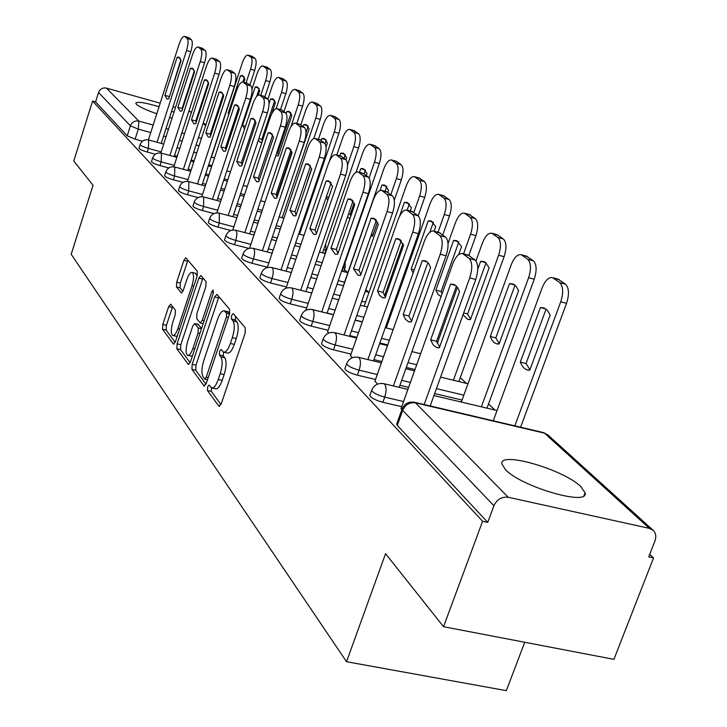 <?xml version="1.0" encoding="UTF-8"?>
<svg xmlns="http://www.w3.org/2000/svg" width="727" height="727" viewBox="0 0 727 727"><rect width="100%" height="100%" fill="white"/><g stroke="black" fill="none" stroke-linecap="round" stroke-linejoin="round"><path stroke-width="1.09" d="M207.604 386.882L207.449 390.553L218.863 406.157L221.281 403.767L245.126 333.148L245.299 327.832L233.267 313.637L231.586 315.436L231.45 319.062L232.967 320.88C234.885 324.215 234.676 329.794 232.349 337.628L230.386 343.462C228.124 349.66 225.833 352.54 223.516 352.104L223.298 355.866L224.797 357.766L220.89 356.848C222.753 360.292 222.526 365.908 220.217 373.696L218.273 379.485C216.046 385.555 213.811 388.363 211.557 387.9L209.058 385.056L207.604 386.882M211.466 387.864L211.339 391.444L220.981 404.548M235.512 316.29L235.348 320.016L236.884 321.834L232.967 320.88M223.516 352.104L221.035 349.423L219.545 351.295L219.4 354.949L220.89 356.848M343.753 271.653L345.098 267.736M505.465 469.615C521.323 486.917 589.497 506.637 585.044 492.761L580.828 486.636C563.598 469.397 498.758 450.685 501.912 463.999L505.465 469.615M159.04 106.751C145.036 102.571 137.285 101.38 135.785 103.17L136.44 104.324C139.43 106.924 146.218 110.068 156.796 113.757M169.555 117.556L172.045 118.147M170.763 304.195L168.691 306.567L162.812 324.46L162.539 329.213L173.326 343.944L175.452 341.608L197.108 276.096L197.335 271.271L185.794 257.749L183.867 260.375L176.697 282.185L176.452 286.911L181.35 292.963L183.277 290.373L186.884 279.45C188.638 274.515 190.383 272.171 192.119 272.434C194.045 274.215 194.018 278.641 192.019 285.702L177.806 328.731C176.088 333.548 174.389 335.81 172.717 335.51C170.79 333.648 170.827 329.186 172.817 322.106L175.152 315.027L175.407 310.229L170.763 304.195M649.356 528.356L544.468 433.165L415.517 402.858L508.209 497.259L649.356 528.356L653.146 530.292C655.863 533.064 656.472 536.581 654.982 540.852L648.729 556.882L653.546 557.909L613.915 659.353L443.534 626.71L385.555 553.692L346.534 661.715L71.201 254.268L93.038 185.276L73.772 161.012L92.574 101.071L482.601 521.268L487.753 522.377L493.924 505.747L402.667 410.373L402.195 408.71M443.534 626.71L482.601 521.268M192.182 364.3L191.937 369.371L203.96 385.801L206.277 383.42L229.405 314.473L229.596 309.311L216.928 294.38L214.629 296.916L192.182 364.3L195.972 365.181L195.736 370.252L205.995 384.183M188.22 364.291L176.843 348.751L177.097 343.844L198.825 278.15L200.834 275.488L206.105 281.613L205.886 286.529L196.899 313.591L196.672 318.544L200.252 322.961L202.27 320.325L211.73 291.9L213.175 290.018L213.175 293.626L190.438 361.937L188.22 364.291L188.911 364.454M173.962 112.212L171.59 111.222M142.51 141.183L135.113 139.166L138.312 129.142L130.406 125.816L98.536 92.502C100.053 88.921 102.698 87.458 106.451 88.112L160.185 103.179M653.546 557.909L649.72 554.347M495.051 410.073L488.517 403.985M466.425 383.374L460.282 377.64M368.707 292.227L365.854 289.564M347.76 272.689L344.453 269.599M524.73 642.268L506.337 690.65L346.534 661.715M173.026 106.778L175.489 107.469M188.866 111.222L191.519 112.176M92.574 101.071L95.582 101.907L98.536 92.502M508.209 497.259C501.73 496.532 496.968 499.367 493.924 505.747M401.122 408.374L401.867 409.619M461.491 401.604L460.954 401.477L461.654 402.14M374.959 381.057L377.486 384.138M350.532 355.539L352.231 357.739M327.659 331.639L328.64 333.075M306.194 309.229L306.54 309.975M155.324 154.242L147.245 152.052L148.417 148.417C143.519 146.963 140.756 145.691 140.12 144.618L138.957 148.244C139.593 149.326 142.356 150.598 147.245 152.052M168.809 167.946L159.985 165.583L161.185 161.857C156.16 160.367 153.315 159.049 152.643 157.923L152.679 157.823M183.04 182.368L173.362 179.796L174.598 175.979C169.436 174.453 166.501 173.09 165.811 171.899L164.584 175.698C165.274 176.897 168.201 178.269 173.362 179.796M198.071 197.553L187.448 194.745L188.72 190.847C183.404 189.274 180.387 187.857 179.66 186.603L179.696 186.475M213.992 213.565L202.279 210.503L203.596 206.495C198.126 204.887 195.009 203.424 194.245 202.088L194.291 201.952M230.886 230.486L217.936 227.124L219.29 223.016C213.656 221.362 210.439 219.836 209.64 218.427L209.685 218.264M248.888 248.389L234.467 244.681L235.875 240.473C230.059 238.774 226.733 237.175 225.897 235.675L225.952 235.503M267.4 267.191L251.969 263.265L253.423 258.939C247.425 257.194 243.981 255.531 243.091 253.932L243.163 253.741M286.429 286.965L270.517 282.967L272.025 278.514C265.828 276.723 262.256 274.979 261.32 273.279L261.402 273.052M386.328 327.768L385.319 327.513M362.328 321.797L355.221 320.034M333.548 314.646L327.105 313.046M306.63 307.957L290.209 303.877L291.772 299.306C285.366 297.461 281.667 295.635 280.667 293.817L280.758 293.563M387.736 344.907L379.876 342.971M356.893 337.337L349.787 335.601M328.122 330.285L311.165 326.123L312.783 321.416C306.149 319.517 302.305 317.599 301.251 315.663L301.351 315.364M414.999 369.534L406.284 367.435M381.866 361.528L374.005 359.629M351.041 354.085L333.493 349.841L335.183 344.989C328.304 343.035 324.306 341.018 323.179 338.936L323.297 338.6M462.045 400.068L434.646 393.552M408.629 387.364L399.923 385.301M375.514 379.494L357.348 375.177L359.102 370.17C351.968 368.153 347.806 366.017 346.597 363.782L346.734 363.4M401.722 406.693L382.884 402.295L384.719 397.133C377.304 395.043 372.951 392.789 371.661 390.372L371.824 389.926M151.48 161.53L151.452 161.63C152.116 162.775 154.96 164.093 159.985 165.583M178.433 190.374L178.397 190.492C179.115 191.764 182.132 193.182 187.448 194.745M192.991 205.941L192.946 206.077C193.7 207.422 196.817 208.894 202.279 210.503M208.34 222.362L208.285 222.517C209.085 223.934 212.302 225.47 217.936 227.124M224.561 239.701L224.498 239.883C225.334 241.391 228.66 242.991 234.467 244.681M241.718 258.049L241.655 258.249C242.536 259.857 245.971 261.529 251.969 263.265M259.902 277.487L259.83 277.714C260.757 279.422 264.319 281.176 270.517 282.967M279.204 298.125L279.123 298.379C280.113 300.206 283.803 302.041 290.209 303.877M299.742 320.062L299.642 320.353C300.696 322.306 304.531 324.233 311.165 326.123M321.625 343.435L321.507 343.771C322.624 345.861 326.623 347.888 333.493 349.841M344.989 368.38L344.852 368.771C346.052 371.024 350.214 373.16 357.348 375.177M369.998 395.079L369.843 395.524C371.124 397.951 375.477 400.213 382.884 402.295M95.582 101.907L127.216 135.822L135.113 139.166M487.753 522.377L397.305 425.395L396.833 423.705M212.075 388.018L215.465 388.8C217.727 389.263 219.972 386.455 222.189 380.385L218.273 379.485M224.797 357.766C226.67 361.21 226.451 366.826 224.143 374.605L222.189 380.385M223.998 352.213L227.433 353.022C229.75 353.467 232.049 350.596 234.321 344.398L230.386 343.462M236.884 321.834C238.81 325.169 238.61 330.74 236.284 338.564L234.321 344.398M218.891 296.698L195.972 365.181M204.596 378.931L206.214 377.268L226.451 316.881L226.588 313.282L224.27 310.838C221.98 310.447 219.727 313.337 217.5 319.489L203.824 360.392C201.579 367.962 201.334 373.46 203.087 376.895L204.596 378.931M227.715 311.683L229.723 313.337M190.165 362.682L180.55 349.623L176.843 348.751M202.987 277.941L180.796 344.716L180.55 349.623M187.639 341.508C185.585 348.787 185.576 353.413 187.621 355.376C189.374 355.703 191.137 353.404 192.9 348.487L198.062 332.993L198.289 327.986L194.727 323.533L192.737 326.141L187.639 341.508M187.984 355.458L192.337 356.239M198.071 324.469L201.624 328.331M173.044 335.583L177.17 336.401M197.135 276.015L195.518 273.279M187.92 260.175L180.314 283.085L180.069 287.801L182.913 291.336M172.617 306.603L166.419 325.323L166.156 330.076L175.18 342.335M529.774 370.188L550.157 315.055L547.486 310.429L543.923 307.894L540.406 307.521L520.305 362.11L522.113 365.835L524.449 368.48L526.648 369.743L529.774 370.188M514.825 425.849L560.744 301.805C563.607 292.717 563.261 286.329 559.708 282.63L552.647 277.659C548.721 276.96 545.214 280.358 542.133 287.847L493.26 420.779M529.956 369.707L526.021 363.536L546.095 309.111M557.836 279.05L565.479 284.166C569.05 287.865 569.405 294.253 566.551 303.332L560.744 301.805M520.605 427.203L566.551 303.332M526.021 363.536L520.305 362.11M545.877 308.948L540.406 307.521M439.635 346.997L436.591 341.327L456.392 286.084M468.106 255.077L475.149 260.084C478.411 263.756 478.602 270.226 475.74 279.477L430.184 405.948M450.604 284.13L430.666 339.854L433.065 344.78L436.427 347.451L439.335 347.833L459.546 291.545L457.928 288.037L455.838 285.575L453.884 284.43L450.604 284.13L455.684 285.457M424.186 404.539L469.724 277.896C472.586 268.627 472.405 262.156 469.16 258.494L462.672 253.623C459.01 252.996 455.665 256.513 452.63 264.174L401.004 408.71M430.666 339.854L436.591 341.327M499.086 344.035L518.587 290.646L516.134 286.293L512.862 283.93L509.5 283.621L490.252 336.501L491.897 340.009L494.051 342.481L496.087 343.653L499.086 344.035M481.374 406.829L528.611 277.705C531.355 268.926 531.073 262.792 527.775 259.312L521.223 254.695C517.533 254.077 514.207 257.403 511.254 264.692L461.391 401.886M499.258 343.562L495.805 337.901L515.025 285.193M526.33 256.077L533.382 260.829C536.699 264.31 536.989 270.435 534.245 279.204L528.611 277.705M486.99 408.156L534.245 279.204M495.805 337.901L490.252 336.501M514.825 285.029L509.5 283.621M463.044 314.727L467.543 319.289L470.433 319.616L489.126 267.872L485.654 262.565L483.837 261.547L480.629 261.302L477.766 269.235M453.403 380.23L498.631 255.222C501.267 246.726 501.048 240.837 497.968 237.556L491.861 233.249C488.399 232.695 485.245 235.966 482.401 243.054L475.976 260.938M470.596 319.144L467.57 313.946L485.999 262.856M496.886 234.621L503.429 239.038C506.519 242.318 506.746 248.207 504.111 256.695L498.631 255.222M458.864 381.548L504.111 256.695M467.57 313.946L463.681 312.955M485.8 262.683L480.629 261.302M411.555 321.161L408.928 316.009L427.876 262.565M439.153 232.531L445.651 237.175C448.668 240.628 448.813 246.817 446.06 255.759L399.196 387.318M422.26 260.62L403.176 314.564L405.366 319.189L408.456 321.679L411.255 321.997L430.593 267.536L429.121 264.219L427.194 261.92L425.386 260.857L422.26 260.62L427.203 261.929M393.389 385.937L440.226 254.205C442.97 245.253 442.843 239.056 439.835 235.612L433.819 231.086C430.384 230.541 427.212 233.985 424.304 241.428L374.85 381.375M403.176 314.564L408.928 316.009M385.365 297.052L383.102 292.381L401.259 240.637M412.136 211.493L418.143 215.81C420.96 219.063 421.042 225.006 418.407 233.658L373.533 360.955M395.815 238.692L377.513 290.954L379.521 295.316L382.375 297.643L385.065 297.897L403.594 245.144L398.805 238.865L395.815 238.692L400.604 239.965M367.889 359.592L412.727 232.131C415.371 223.471 415.29 217.518 412.5 214.274L406.893 210.067C403.676 209.585 400.668 212.966 397.869 220.199L350.423 355.839M377.513 290.954L383.102 292.381M458.673 254.623L461.554 246.562L456.665 240.592L453.593 240.41L435.864 290.155L437.945 294.281L440.835 296.489M463.553 253.85L470.587 234.194C473.132 225.961 472.959 220.299 470.087 217.2L464.389 213.175C461.118 212.684 458.119 215.892 455.393 222.798L448.014 243.527M442.052 293.79L441.125 291.518L458.819 241.955M469.324 214.538L475.394 218.654C478.284 221.753 478.466 227.424 475.921 235.639L470.587 234.194M437.318 343.289L457.41 287.265M468.87 255.313L475.921 235.639M441.125 291.518L435.864 290.155M458.601 241.755L453.593 240.41M434.092 231.159L435.709 226.579L431.175 220.944L428.239 220.799L411.182 269.126L413.127 273.061M438.027 232.222L444.306 214.483C446.76 206.504 446.632 201.043 443.943 198.107L438.617 194.345C435.528 193.909 432.674 197.053 430.039 203.787L386.264 327.941M429.784 232.331L433.319 222.353M443.461 195.699L449.113 199.543C451.821 202.479 451.949 207.94 449.504 215.91L444.306 214.483M442.752 234.93L449.504 215.91M414.236 269.926L411.182 269.126M433.083 222.117L428.239 220.799M410.31 210.994L411.427 207.804L407.211 202.46L404.394 202.37L399.532 216.282M384.547 295.862L402.967 243.436M413.836 212.466L419.633 195.981C421.996 188.229 421.914 182.968 419.388 180.187L414.39 176.652C411.473 176.261 408.747 179.351 406.211 185.912L364.172 306.212M407.156 210.139L409.337 203.923M419.152 177.988L424.432 181.586C426.967 184.376 427.049 189.638 424.695 197.371L419.633 195.981M418.189 215.855L424.695 197.371M409.074 203.66L404.394 202.37M360.883 274.497L358.947 270.28L376.368 220.136M386.864 191.828L392.435 195.854C395.061 198.916 395.106 204.641 392.562 213.011L349.542 336.31M371.088 218.182L353.513 268.872L358.002 275.169L360.574 275.369L378.367 224.225L373.951 218.309L371.088 218.182L375.723 219.427M344.053 334.965L387.055 211.512C389.59 203.133 389.563 197.408 386.946 194.345L381.73 190.41C378.694 189.992 375.832 193.3 373.142 200.343L327.55 331.939M353.513 268.872L358.947 270.28M337.946 253.359L336.292 249.552L353.031 200.934M363.182 173.399L368.362 177.152C370.825 180.06 370.825 185.567 368.371 193.673L327.041 313.228M347.915 198.962L331.003 248.171L335.156 254.105L337.637 254.268L354.749 204.623L350.65 199.034L347.915 198.962L352.395 200.179M321.707 311.901L363.009 192.21C365.463 184.085 365.463 178.569 363.027 175.67L358.147 171.999C355.285 171.627 352.559 174.871 349.969 181.732L306.094 309.511M331.003 248.171L336.292 249.552M316.418 233.512L315.018 230.077L331.121 182.904M340.936 156.096L345.77 159.604C348.069 162.357 348.042 167.664 345.679 175.534L305.922 291.554M326.159 180.914L309.866 228.714L313.719 234.339L316.1 234.448L332.575 186.239L328.768 180.941L326.159 180.914L330.476 182.095M300.724 290.246L340.454 174.098C342.817 166.219 342.862 160.903 340.572 158.15L336.001 154.715C333.302 154.388 330.703 157.568 328.195 164.257L286.002 288.219M309.866 228.714L315.018 230.077M370.761 236.266L372.551 236.211L377.504 221.971M387.827 192.273L388.572 190.138L384.647 185.067L381.948 185.021L380.067 190.447M390.826 194.6L396.406 178.56C398.687 171.036 398.65 165.956 396.279 163.311L391.58 159.995C388.818 159.649 386.21 162.675 383.765 169.082L343.344 285.766M385.101 191.337L386.755 186.585M371.624 233.794L372.742 235.675M396.251 161.303L401.186 164.693C403.576 167.337 403.621 172.417 401.34 179.932L396.406 178.56M394.307 200.116L401.34 179.932M386.464 186.266L381.948 185.021M296.171 214.828L294.989 211.748L310.493 165.956M320.007 139.811L324.524 143.11C326.687 145.718 326.623 150.843 324.342 158.486L286.047 271.18M305.676 163.929L289.964 210.412L293.544 215.746L295.834 215.81L311.719 168.946L308.184 163.92L305.676 163.929L309.847 165.084M280.976 269.89L319.253 157.068C321.534 149.417 321.607 144.291 319.462 141.683L315.173 138.448C312.619 138.166 310.129 141.283 307.712 147.808L267.263 267.581M289.964 210.412L294.989 211.748M366.308 175.552L367.017 173.48L363.364 168.655L360.765 168.646L359.483 172.372M347.479 217.073L349.987 218.427M369.062 177.942L374.514 162.148C376.722 154.833 376.713 149.916 374.487 147.399L370.061 144.273C367.444 143.964 364.954 146.945 362.582 153.197L356.012 172.308M350.805 216.064L350.214 214.401L354.158 202.96M364.172 173.898L365.436 170.227M374.641 145.573L379.276 148.753C381.521 151.28 381.539 156.187 379.33 163.493L374.514 162.148M342.081 271.226L379.33 163.493M350.214 214.401L348.551 213.956M365.127 169.854L360.765 168.646M277.096 197.208L276.096 194.472L291.045 149.989M300.278 124.462L304.513 127.561C306.54 130.042 306.449 135.004 304.24 142.428L267.309 251.978M286.383 147.926L271.207 193.155L274.542 198.217L276.742 198.244L292.072 152.652L288.783 147.872L286.383 147.926L290.4 149.044M262.374 250.706L299.279 141.038C301.496 133.604 301.587 128.643 299.569 126.162L295.544 123.117C293.117 122.872 290.736 125.935 288.401 132.296L249.552 248.234M271.207 193.155L276.096 194.472M345.97 159.776L346.67 157.741L343.244 153.143L340.754 153.17L339.863 155.787M326.205 197.299L327.795 200.225M347.488 165.202L353.849 146.645C355.985 139.529 356.003 134.768 353.904 132.369L349.732 129.424C347.252 129.152 344.862 132.078 342.562 138.185L336.846 154.951M344.089 158.304L345.298 154.778M354.222 130.706L358.584 133.704C360.701 136.103 360.683 140.865 358.547 147.972L353.849 146.645M322.579 252.823L358.547 147.972M328.795 197.281L326.432 196.635M344.962 154.351L340.754 153.17M259.085 180.569L258.267 178.142L272.68 134.913M281.64 109.977L285.62 112.894C287.528 115.257 287.419 120.055 285.284 127.27L249.615 233.849M268.154 132.814L253.487 176.852L256.604 181.668L258.721 181.668L273.543 137.276L270.462 132.723L268.154 132.814L272.025 133.895M244.799 232.595L280.44 125.907C282.585 118.683 282.703 113.885 280.804 111.522L277.005 108.65C274.706 108.441 272.425 111.44 270.162 117.656L232.776 230.041M253.487 176.852L258.267 178.142M326.032 146.909L327.414 142.855L324.206 138.466L321.807 138.53L321.152 140.484M307.494 180.769L311.619 168.591M299.551 234.212L334.302 131.987C336.374 125.053 336.419 120.446 334.429 118.156L330.494 115.375C328.131 115.139 325.841 118.001 323.615 123.972L318.408 139.357M325.042 143.664L326.232 140.166M334.902 116.638L339 119.464C340.999 121.763 340.963 126.371 338.891 133.286L334.302 131.987M329.331 161.376L338.891 133.286M325.869 139.675L321.807 138.53M242.064 164.829L241.391 162.703L255.313 120.673M264.028 96.273L267.763 99.026C269.572 101.28 269.435 105.924 267.363 112.958L232.885 216.719M250.924 118.519L236.729 161.43L239.637 166.029L241.682 165.992L256.013 122.745L253.141 118.401L250.924 118.519L254.659 119.573M228.187 215.483L262.638 111.613C264.719 104.579 264.855 99.935 263.065 97.672L259.484 94.964C257.294 94.792 255.104 97.736 252.914 103.807L216.873 212.884M236.729 161.43L241.391 162.703M294.826 170.363L309.166 128.752L306.158 124.562L303.859 124.644L303.214 126.553M282.158 217.736L315.791 118.101C317.799 111.349 317.863 106.878 315.981 104.688L312.265 102.053C310.011 101.853 307.812 104.661 305.658 110.504L300.869 124.735M291.8 151.716L276.751 196.481M305.985 132.75L308.157 126.316M312.265 102.053L316.708 103.343L320.453 105.978C322.343 108.169 322.279 112.64 320.271 119.382L315.791 118.101M313.8 138.521L320.271 119.382M307.766 125.762L303.859 124.644M225.952 149.916L225.397 148.072L238.856 107.187M212.457 199.28L245.79 98.081C247.807 91.229 247.962 86.731 246.271 84.568L242.882 82.015L247.453 83.332L250.86 85.895C252.569 88.058 252.414 92.556 250.397 99.399L217.037 200.498M234.603 104.979L220.854 146.827L223.571 151.207L225.543 151.143L239.428 108.977L236.738 104.833L234.603 104.979L238.202 105.997M242.882 82.015C240.801 81.86 238.701 84.75 236.575 90.684L201.779 196.69M220.854 146.827L225.397 148.072M275.76 155.714L278.287 155.887L291.854 115.375L289.028 111.358L286.811 111.476L286.138 113.485M290.936 126.671L298.224 104.933C300.178 98.345 300.269 94.01 298.488 91.911L294.962 89.412C292.808 89.239 290.691 92.002 288.601 97.718L283.966 111.604M278.532 155.151L277.705 152.897L291 113.176M294.962 89.412L299.306 90.675L302.85 93.183C304.64 95.273 304.558 99.617 302.605 106.187L298.224 104.933M296.807 123.481L302.605 106.187M277.705 152.897L276.796 152.643M290.591 112.549L286.811 111.476M210.666 135.758L210.23 134.195L223.244 94.41M197.526 183.913L229.823 85.259C231.777 78.589 231.949 74.218 230.35 72.146L227.142 69.728L231.604 71.019L234.839 73.445C236.448 75.517 236.275 79.888 234.321 86.558L202.006 185.112M219.118 92.138L205.786 132.968L208.34 137.158L210.239 137.067L223.698 95.937L221.172 91.965L219.118 92.138L222.589 93.129M227.142 69.728C225.161 69.601 223.134 72.436 221.081 78.243L187.439 181.35M205.786 132.968L210.23 134.195M271.662 113.939L275.415 102.661L272.752 98.808L270.617 98.954L269.045 103.688M258.285 140.275L260.266 142.283L261.965 142.31M276.151 108.623L281.54 92.42C283.439 85.995 283.548 81.787 281.858 79.779L278.514 77.407C276.469 77.253 274.424 79.97 272.398 85.559L267.89 99.136M262.365 141.102L261.811 139.411L274.688 100.699M278.514 77.407L282.767 78.643L286.129 81.024C287.828 83.032 287.728 87.24 285.829 93.656L281.54 92.42M280.504 109.65L285.829 93.656M261.811 139.411L258.848 138.584M274.261 99.999L270.617 98.954M196.163 122.309L195.827 121.009L208.413 82.278M183.349 169.327L214.665 73.091C216.564 66.575 216.755 62.331 215.237 60.359L212.202 58.06L216.564 59.332L219.618 61.631C221.144 63.612 220.963 67.856 219.063 74.363L187.73 170.509M204.414 79.943L191.474 119.801L193.873 123.817L195.708 123.699L208.767 83.55L206.395 79.743L204.414 79.943L207.758 80.906M212.202 58.06C210.303 57.951 208.358 60.741 206.359 66.421L173.798 166.819M191.474 119.801L195.827 121.009M258.267 95.092L259.766 90.566L257.267 86.876L255.204 87.04L242.536 125.417L244.572 129.061M260.775 95.337L265.682 80.524C267.527 74.254 267.645 70.156 266.046 68.229L262.874 65.975C260.911 65.848 258.948 68.52 256.976 73.99L252.005 89.048M256.64 96.464L259.166 88.83M262.874 65.975L267.036 67.202L270.226 69.456C271.843 71.382 271.725 75.481 269.871 81.742L265.682 80.524M264.892 96.791L269.871 81.742M245.499 126.253L242.536 125.417M258.712 88.049L255.204 87.04M182.368 109.513L182.113 108.468L194.309 70.755M169.873 155.46L200.261 61.522C202.106 55.17 202.306 51.044 200.87 49.145L197.98 46.964L202.251 48.209L205.159 50.399C206.604 52.299 206.404 56.424 204.56 62.767L174.153 156.614M190.429 68.347L177.861 107.278L180.123 111.122L181.895 110.986L194.572 71.773L192.337 68.129L190.429 68.347L193.655 69.274M197.98 46.964C196.172 46.882 194.3 49.618 192.355 55.17L160.803 153.024M177.861 107.278L182.113 108.468M243.809 82.278L244.872 79.052L242.509 75.499L240.519 75.681L228.205 113.203L228.678 114.757M246.053 82.923L250.57 69.192C252.369 63.067 252.505 59.087 250.988 57.233L247.962 55.088C246.089 54.979 244.19 57.606 242.273 62.967L211.412 157.087M242.891 82.015L244.372 77.525M247.962 55.088L252.042 56.288L255.077 58.442C256.613 60.286 256.477 64.276 254.677 70.392L250.57 69.192M249.834 85.095L254.677 70.392M229.105 113.457L228.205 113.203M243.908 76.671L240.519 75.681M169.237 97.327L180.869 59.787M157.032 142.256L186.548 50.508C188.348 44.311 188.557 40.294 187.193 38.476L184.449 36.395L188.629 37.622L191.392 39.703C192.764 41.53 192.555 45.537 190.756 51.744L161.23 143.401M177.115 57.297L164.902 95.346L167.028 99.045L168.737 98.881L181.059 60.568L178.951 57.06L177.115 57.297L180.223 58.196M184.449 36.395C182.722 36.332 180.914 39.022 179.015 44.465L148.408 139.902M164.902 95.346L169.064 96.518M211.339 391.444L207.449 390.553M235.348 320.016L231.45 319.062M223.298 355.866L219.4 354.949M325.651 243.881L326.032 249.743L323.533 250.061M345.143 262.374L345.171 267.536L343.208 267.963M199.044 145.8L196.054 144.982M182.123 141.165L179.405 140.42M166.047 136.749L163.584 136.076M150.762 132.559L138.312 129.142L138.848 121.109L153.17 125.053M165.992 128.597L168.455 129.27M181.823 132.959L184.531 133.704M198.471 137.557L201.461 138.375M212.066 131.505L211.33 130.842M205.614 125.653L203.097 123.363M197.48 118.265L196.89 117.729M191.346 112.703L190.092 111.567M106.451 88.112L138.848 121.109C134.858 120.428 132.041 122 130.406 125.816L127.216 135.822M211.966 165.656L208.685 164.765M194.136 160.821L191.156 160.013M177.234 156.232L174.516 155.496M161.167 151.879L148.417 148.417L148.69 139.975C144.591 139.239 141.729 140.784 140.12 144.618M227.805 179.805L224.189 178.824M208.985 174.734L205.705 173.853M191.165 169.936L188.184 169.127M174.262 165.383L161.185 161.857L161.421 153.17C157.223 152.416 154.297 153.997 152.643 157.923L151.452 161.63M244.545 194.682L240.564 193.618M224.652 189.365L221.035 188.393M205.841 184.331L202.551 183.458M188.02 179.569L174.598 175.979L174.798 167.028C170.5 166.256 167.51 167.882 165.811 171.899M262.247 210.339L257.876 209.185M241.191 204.76L237.211 203.705M221.308 199.48L217.691 198.526M202.506 194.5L188.72 190.847L188.875 181.605C184.476 180.823 181.405 182.486 179.66 186.603L178.397 190.492M281.022 226.86L276.205 225.588M258.685 220.981L254.305 219.836M237.629 215.446L233.658 214.401M217.755 210.221L203.596 206.495L203.696 196.962C199.189 196.163 196.036 197.871 194.245 202.088L192.946 206.077M300.951 244.299L295.644 242.918M277.223 238.111L272.407 236.857M254.895 232.295L250.524 231.159M233.849 226.815L219.29 223.016L219.327 213.156C214.71 212.348 211.475 214.101 209.64 218.427L208.285 222.517M322.152 262.738L316.309 261.229M296.898 256.222L291.591 254.85M273.17 250.097L268.363 248.852M250.86 244.336L235.875 240.473L237.047 233.621L235.848 230.268C231.104 229.441 227.787 231.25 225.897 235.675L224.498 239.883M344.571 282.221L338.319 280.622M317.817 275.388L311.974 273.897M292.563 268.935L287.265 267.581M268.854 262.883L253.423 258.939C254.886 254.014 254.995 250.588 253.75 248.661L253.323 248.37C248.452 247.534 245.044 249.388 243.091 253.932L241.655 258.249M365.599 302.15L361.792 301.187M340.109 295.707L333.666 294.081M313.173 288.91L307.33 287.438M287.937 282.53L272.025 278.514C273.534 273.452 273.625 269.908 272.307 267.872L271.843 267.563C266.836 266.7 263.328 268.608 261.32 273.279L259.83 277.714M387.909 323.288L386.9 323.033M363.909 317.299L356.793 315.527M335.111 310.12L328.677 308.512M308.193 303.404L291.772 299.306C293.335 294.09 293.408 290.409 292 288.274L291.5 287.928C286.347 287.047 282.739 289.01 280.667 293.817L279.123 298.379M389.372 340.272L381.511 338.337M358.529 332.675L351.414 330.93M329.749 325.596L312.783 321.416C314.4 316.045 314.464 312.228 312.955 309.966L312.401 309.584C307.103 308.693 303.386 310.72 301.251 315.663L299.642 320.353M416.698 364.772L407.983 362.655M383.556 356.73L375.695 354.821M352.731 349.251L335.183 344.989C336.865 339.445 336.892 335.474 335.283 333.084L334.684 332.666C329.222 331.748 325.387 333.838 323.179 338.936L321.507 343.771M463.826 395.179L436.418 388.636M410.392 382.42L401.686 380.339M377.277 374.514L359.102 370.17C360.846 364.445 360.856 360.31 359.129 357.775L358.466 357.32C352.831 356.375 348.878 358.538 346.597 363.782L344.852 368.771M403.558 401.549L384.719 397.133C386.537 391.208 386.51 386.9 384.656 384.201L383.92 383.692C378.104 382.729 374.014 384.965 371.661 390.372L369.843 395.524M383.393 383.574L407.902 389.39M358.011 357.211L381.393 362.855M334.293 332.575L356.648 338.055M312.065 309.502L333.484 314.827M148.59 139.947L163.684 144.073M397.305 425.395L402.667 410.373C405.348 404.621 409.628 402.113 415.517 402.858L414.108 402.176M396.642 424.223L402.004 409.219C404.457 403.621 408.692 401.313 414.717 402.313L543.569 432.601L547.958 434.991L542.933 432.456M224.143 374.605L220.217 373.696M236.284 338.564L232.349 337.628M219.681 406.338L218.863 406.157M218.427 297.852L214.629 296.916M204.714 385.973L203.96 385.801M195.736 370.252L191.937 369.371M208.195 377.722L206.214 377.268M228.432 317.363L226.451 316.881M229.55 314L226.588 313.282M228.878 312.346L225.016 311.401M180.796 344.716L177.097 343.844M202.542 279.068L198.825 278.15M204.142 320.78L202.27 320.325M213.493 292.336L211.73 291.9M194.772 348.933L192.9 348.487M199.925 333.439L198.062 332.993M201.488 328.749L198.289 327.986M198.707 324.615L194.954 323.715M179.569 329.149L177.806 328.731M193.782 286.138L192.019 285.702M181.714 292.945L181.15 292.799M180.069 287.801L176.452 286.911M180.314 283.085L176.697 282.185M187.493 261.284L183.867 260.375M173.962 344.089L173.326 343.944M166.156 330.076L162.539 329.213M166.419 325.323L162.812 324.46M172.299 307.439L168.691 306.567M559.345 279.704L553.601 278.168M565.479 284.166L559.708 282.63M469.724 277.896L475.74 279.477M469.16 258.494L475.149 260.084M463.553 254.114L469.506 255.704M527.657 256.667L522.077 255.159M533.382 260.829L527.775 259.312M498.077 235.148L492.652 233.667M503.429 239.038L497.968 237.556M440.226 254.205L446.06 255.759M439.835 235.612L445.651 237.175M434.61 231.531L440.389 233.094M412.727 232.131L418.407 233.658M412.5 214.274L418.143 215.81M407.62 210.466L413.236 212.002M470.387 215.01L465.098 213.556M475.394 218.654L470.087 217.2M444.415 196.126L439.262 194.691M449.113 199.543L443.943 198.107M420.006 178.369L414.99 176.97M424.432 181.586L419.388 180.187M387.055 211.512L392.562 213.011M386.946 194.345L392.435 195.854M382.384 190.783L387.845 192.282M363.009 192.21L368.371 193.673M363.027 175.67L368.362 177.152M358.747 172.335L364.054 173.808M340.454 174.098L345.679 175.534M340.572 158.15L345.77 159.604M336.546 155.015L341.726 156.459M397.015 161.658L392.126 160.276M401.186 164.693L396.279 163.311M319.253 157.068L324.342 158.486M319.462 141.683L324.524 143.11M315.672 138.73L320.716 140.147M375.341 145.891L370.57 144.537M379.276 148.753L374.487 147.399M299.279 141.038L304.24 142.428M299.569 126.162L304.513 127.561M295.998 123.372L300.914 124.771M354.858 130.996L350.196 129.67M358.584 133.704L353.904 132.369M280.44 125.907L285.284 127.27M280.804 111.522L285.62 112.894M277.432 108.886L282.221 110.259M335.474 116.902L330.93 115.602M339 119.464L334.429 118.156M262.638 111.613L267.363 112.958M263.065 97.672L267.763 99.026M259.875 95.182L264.555 96.527M317.108 103.552L312.665 102.262M320.453 105.978L315.981 104.688M245.79 98.081L250.397 99.399M246.271 84.568L250.86 85.895M243.254 82.215L247.816 83.532M299.678 90.875L295.335 89.612M302.85 93.183L298.488 91.911M229.823 85.259L234.321 86.558M230.35 72.146L234.839 73.445M227.487 69.91L231.949 71.21M283.112 78.825L278.859 77.589M286.129 81.024L281.858 79.779M214.665 73.091L219.063 74.363M215.237 60.359L219.618 61.631M212.511 58.233L216.873 59.505M267.354 67.366L263.192 66.148M270.226 69.456L266.046 68.229M200.261 61.522L204.56 62.767M200.87 49.145L205.159 50.399M198.28 47.119L202.542 48.373M252.342 56.452L248.261 55.243M255.077 58.442L250.988 57.233M186.548 50.508L190.756 51.744M187.193 38.476L191.392 39.703M184.722 36.55L188.902 37.777M324.778 253.396L325.969 249.924M583.972 495.587L585.044 492.761M433.919 395.561L497.023 410.537M405.82 368.743L414.526 370.843M440.562 377.131L467.979 383.747M379.621 343.68L387.491 345.607M411.927 351.595L420.642 353.731M355.158 320.207L362.264 321.979M385.265 327.686L393.134 329.649M291.5 287.928L311.756 293.026M332.248 298.179L338.691 299.806M360.374 305.258L367.489 307.048M390.499 312.837L391.508 313.092M271.843 267.563L291.345 272.525M310.747 277.469L316.59 278.95M337.092 284.175L343.535 285.811M365.227 291.336L369.034 292.309M253.323 248.37L272.116 253.214M290.536 257.958L295.834 259.321M315.254 264.319L321.098 265.818M341.608 271.098L347.86 272.707M235.848 230.268L253.987 234.985M271.498 239.537L276.315 240.791M294.744 245.581L300.042 246.962M319.471 252.015L325.314 253.532M219.327 213.156L236.866 217.764M253.541 222.135L257.912 223.289M275.433 227.887L280.249 229.15M298.679 233.985L303.986 235.375M203.696 196.962L220.654 201.452M236.557 205.659L240.537 206.713M257.222 211.13L261.593 212.293M279.123 216.937L283.939 218.209M188.875 181.605L205.296 185.985M220.49 190.047L224.107 191.01M240.019 195.254L243.999 196.317M260.684 200.779L265.064 201.942M174.798 167.028L190.719 171.308M205.25 175.216L208.54 176.107M223.743 180.196L227.36 181.168M243.272 185.449L247.253 186.521M161.421 153.17L176.87 157.35M190.792 161.121L193.773 161.93M208.313 165.874L211.602 166.765M226.815 170.881L230.432 171.863M177.043 147.708L179.751 148.453M193.682 152.252L196.672 153.07M211.212 157.032L214.501 157.932M212.275 130.851L211.548 130.188M205.823 124.999L203.306 122.718M197.689 117.629L197.099 117.092M653.146 530.292L547.958 434.991M207.522 379.721L204.887 379.112M228.133 311.783L224.27 310.838M203.178 323.669L200.379 322.988M198.48 324.442L194.727 323.533M195.79 273.352L192.119 272.434M558.391 279.195L552.647 277.659M528.275 370.143L526.648 369.743M462.672 253.623L468.624 255.213M436.427 347.451L437.936 347.824M526.793 256.204L521.223 254.695M497.477 344.007L496.087 343.653M497.286 234.73L491.861 233.249M468.742 319.598L467.543 319.289M433.819 231.086L439.59 232.649M408.456 321.679L409.755 321.997M406.893 210.067L412.509 211.593M382.375 297.643L383.492 297.925M469.669 214.629L464.389 213.175M443.761 195.781L438.617 194.345M419.406 178.06L414.39 176.652M381.73 190.41L387.182 191.919M358.002 275.169L358.956 275.415M358.147 171.999L363.455 173.471M335.156 254.105L335.983 254.323M336.001 154.715L341.172 156.16M313.719 234.339L314.437 234.53M396.469 161.367L391.58 159.995M315.173 138.448L320.207 139.866M293.544 215.746L294.171 215.91M374.832 145.627L370.061 144.273M349.778 218.391L349.178 218.236M295.544 123.117L300.451 124.517M274.542 198.217L275.088 198.362M354.394 130.751L349.732 129.424M277.005 108.65L281.794 110.022M256.604 181.668L257.085 181.805M335.047 116.674L330.494 115.375M259.484 94.964L264.155 96.309"/></g></svg>
